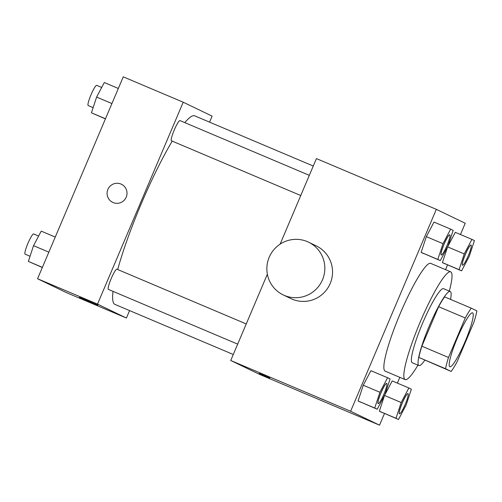 <?xml version="1.0" encoding="UTF-8"?>
<svg xmlns="http://www.w3.org/2000/svg" width="502" height="502" viewBox="0 0 502 502"><rect width="100%" height="100%" fill="white"/><g stroke="black" fill="none" stroke-linecap="round" stroke-linejoin="round"><path stroke-width="0.75" d="M465.072 341.661A29.248 4.273 -67.1 0 1 449.817 366.742A29.248 4.273 -67.1 0 1 457.284 338.141A29.248 4.273 -67.1 0 1 472.62 312.878A29.248 4.273 -67.1 0 1 465.072 341.661M476.9 310.882L471.246 308.165A39.275 5.735 -67.1 0 0 465.266 317.973L448.499 357.468A39.275 5.735 -67.1 0 0 445.538 368.732L451.191 371.455A39.275 5.735 -67.1 0 0 457.171 361.641L473.938 322.152A39.275 5.735 -67.1 0 0 476.9 310.882M445.538 368.732L418.894 357.455L451.191 371.455M418.894 357.455A39.275 5.735 -67.1 0 1 421.856 346.192L448.499 357.468M471.246 308.165L444.603 296.883A39.275 5.735 -67.1 0 0 438.622 306.697L421.856 346.192M450.539 299.399A40.21 5.873 112.9 0 0 450.25 291.499A40.21 5.873 112.9 0 0 429.223 326.112A40.21 5.873 112.9 0 0 418.863 365.544A40.21 5.873 112.9 0 0 418.9 365.563A40.21 5.873 112.9 0 0 424.774 360.273M418.9 365.563L412.236 362.745A40.21 5.873 -67.1 0 1 412.198 362.726A40.21 5.873 -67.1 0 1 422.558 323.294A40.21 5.873 -67.1 0 1 443.586 288.681L450.25 291.499M438.622 306.697L465.266 317.973M417.953 365.161A58.489 8.547 -67.1 0 1 405.114 379.575A58.489 8.547 -67.1 0 1 420.042 322.384A58.489 8.547 -67.1 0 1 450.714 271.846A58.489 8.547 -67.1 0 1 449.303 291.097M405.114 379.575L385.128 371.122A58.489 8.547 -67.1 0 1 400.063 313.926A58.489 8.547 -67.1 0 1 430.729 263.387L450.714 271.846M387.582 377.736L370.928 370.689L363.253 385.229L358.077 400.972L377.234 409.23L384.908 394.685L390.085 378.941L387.582 377.736L379.901 392.275L374.73 408.026L377.234 409.23M450.658 229.138L434.01 222.085L426.33 236.63L421.153 252.374L440.31 260.626L447.985 246.087L453.162 230.343L450.658 229.138L442.984 243.677L437.807 259.421L440.31 260.626M460.453 234.516L465.235 223.258L436.332 209.347L350.628 411.251L379.531 425.163L384.469 413.529M397.377 383.12L399.83 377.341M445.538 269.656L447.546 264.924M408.854 387.977L392.206 380.93L384.526 395.469L379.349 411.213L398.506 419.471L406.181 404.926L411.358 389.182L408.854 387.977L401.18 402.516L396.003 418.266L398.506 419.471M471.936 239.379L455.283 232.332L447.602 246.871L442.425 262.615L461.583 270.867L469.263 256.327L474.434 240.583L471.936 239.379L464.256 253.918L459.079 269.662L461.583 270.867M267.365 274.199L230.732 360.499L259.634 374.417L379.531 425.163M230.732 360.499L350.628 411.251M269.819 377.962L259.239 373.4L269.819 377.962M436.332 209.347L316.429 158.594L280.122 244.141M308.535 242.171L316.241 245.886A29.248 28.934 115.7 0 1 330.197 283.511A29.248 28.934 115.7 0 1 290.871 298.59L283.159 294.875A29.248 28.934 115.7 0 1 269.781 255.976A29.248 28.934 115.7 0 1 308.535 242.171A29.248 28.934 115.7 0 1 322.491 279.802A29.248 28.934 115.7 0 1 283.159 294.875M233.279 354.487L114.914 304.388A102.364 14.953 -67.1 0 1 113.025 291.373M117.7 269.53A102.364 14.953 -67.1 0 1 172.217 141.125M184.805 122.639A102.364 14.953 -67.1 0 1 194.713 115.855L313.273 166.036M237.678 344.134L108.363 289.397A10.969 1.6 -67.1 0 1 111.162 278.673A10.969 1.6 -67.1 0 1 116.91 269.197L246.25 323.941M300.754 195.529L171.439 140.798A10.969 1.6 -67.1 0 1 174.238 130.074A10.969 1.6 -67.1 0 1 179.992 120.599L309.326 175.342M209.56 122.143L212.114 116.125L183.211 102.213L97.507 304.112L126.41 318.03L129.572 310.587M183.211 102.213L123.266 76.837L37.562 278.742L97.507 304.112M37.562 278.742L66.465 292.653L126.41 318.03M97.896 305.128L79.404 297.278M126.209 197.173A10.053 9.946 115.7 0 1 112.686 202.356A10.053 9.946 115.7 0 1 108.087 188.984A10.053 9.946 115.7 0 1 121.409 184.234A10.053 9.946 115.7 0 1 126.209 197.173M112.686 202.356A10.053 9.946 115.7 0 1 108.087 188.984A10.053 9.946 115.7 0 1 121.409 184.234M118.321 88.471L104.29 82.529L96.61 97.074L91.433 112.818L105.414 118.88M96.61 97.074L111.921 103.55M91.433 112.818L105.47 118.754M93.134 107.654L88.176 105.558A10.969 1.6 -67.1 0 1 90.975 94.834A10.969 1.6 -67.1 0 1 96.729 85.359L101.686 87.455M55.245 237.076L41.214 231.133L33.534 245.673L28.357 261.416L42.337 267.484M33.534 245.673L48.845 252.155M28.357 261.416L42.394 267.359M30.051 256.252L25.1 254.156A10.969 1.6 -67.1 0 1 27.899 243.432A10.969 1.6 -67.1 0 1 33.647 233.957L38.61 236.059M462.511 265.232A10.969 1.6 -67.1 0 1 462.48 265.219A10.969 1.6 -67.1 0 1 465.285 254.495A10.969 1.6 -67.1 0 1 471.033 245.02A10.969 1.6 -67.1 0 1 471.058 245.032M455.283 232.332L447.602 246.871L464.256 253.918M447.602 246.871L442.425 262.615L459.079 269.662M442.425 262.615L444.929 263.82M468.253 255.838A10.969 1.6 -67.1 0 1 462.537 265.244A10.969 1.6 -67.1 0 1 465.335 254.52A10.969 1.6 -67.1 0 1 471.083 245.045A10.969 1.6 -67.1 0 1 468.253 255.838M441.239 254.991A10.969 1.6 -67.1 0 1 441.208 254.978A10.969 1.6 -67.1 0 1 444.006 244.254A10.969 1.6 -67.1 0 1 449.761 234.779A10.969 1.6 -67.1 0 1 449.786 234.792M434.01 222.085L426.33 236.63L442.984 243.677M426.33 236.63L421.153 252.374L437.807 259.421M421.153 252.374L423.657 253.579M446.981 245.597A10.969 1.6 -67.1 0 1 441.264 255.003A10.969 1.6 -67.1 0 1 444.063 244.279A10.969 1.6 -67.1 0 1 449.811 234.804A10.969 1.6 -67.1 0 1 446.981 245.597M399.435 413.83A10.969 1.6 -67.1 0 1 399.404 413.824A10.969 1.6 -67.1 0 1 402.202 403.1A10.969 1.6 -67.1 0 1 407.957 393.624A10.969 1.6 -67.1 0 1 407.982 393.637L408.007 393.643A10.969 1.6 -67.1 0 1 405.177 404.443A10.969 1.6 -67.1 0 1 399.46 413.849A10.969 1.6 -67.1 0 1 402.259 403.119A10.969 1.6 -67.1 0 1 408.007 393.643M392.206 380.93L384.526 395.469L401.18 402.516M384.526 395.469L379.349 411.213L396.003 418.266M379.349 411.213L381.853 412.418M378.157 403.589A10.969 1.6 -67.1 0 1 378.131 403.583A10.969 1.6 -67.1 0 1 380.93 392.859A10.969 1.6 -67.1 0 1 386.684 383.384A10.969 1.6 -67.1 0 1 386.709 383.396M370.928 370.689L363.253 385.229L379.901 392.275M363.253 385.229L358.077 400.972L374.73 408.026M358.077 400.972L360.58 402.177M383.904 394.202A10.969 1.6 -67.1 0 1 378.188 403.602A10.969 1.6 -67.1 0 1 380.987 392.878A10.969 1.6 -67.1 0 1 386.735 383.402A10.969 1.6 -67.1 0 1 383.904 394.202"/></g></svg>
